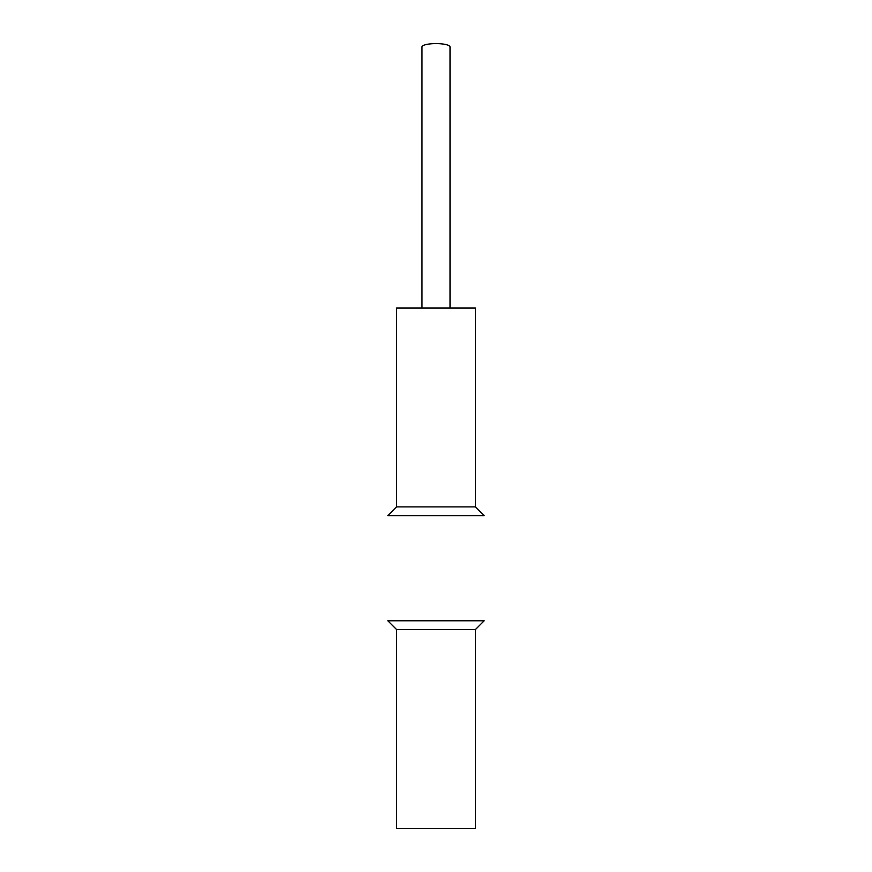 <?xml version="1.0" encoding="UTF-8"?>
<svg xmlns="http://www.w3.org/2000/svg" width="872" height="872" viewBox="0 0 872 872"><rect width="100%" height="100%" fill="white"/><g stroke="black" fill="none" stroke-linecap="round" stroke-linejoin="round"><path stroke-width="1.31" d="M450.017 308.012L450.017 46.881A14.017 3.281 180 0 0 436 43.6A14.017 3.281 180 0 0 421.983 46.881L421.983 308.012M475.425 506.883L396.575 506.883L387.811 515.646L484.189 515.646L475.425 506.883L475.425 308.012L396.575 308.012L396.575 506.883M396.575 629.529L475.425 629.529L484.189 620.766L387.811 620.766L396.575 629.529L396.575 828.4L475.425 828.4L475.425 629.529"/></g></svg>
